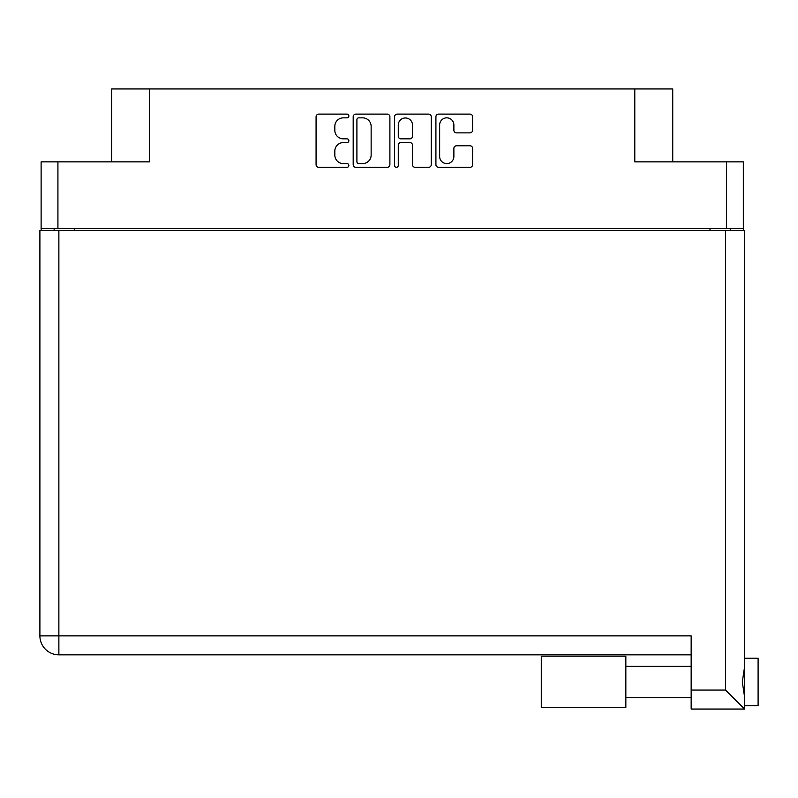 <?xml version="1.0" encoding="UTF-8"?>
<svg xmlns="http://www.w3.org/2000/svg" width="798" height="798" viewBox="0 0 798 798"><rect width="100%" height="100%" fill="white"/><g stroke="black" fill="none" stroke-linecap="round" stroke-linejoin="round"><path stroke-width="1.2" d="M439.648 156.478A7.112 7.112 0 0 0 446.76 163.6A7.112 7.112 0 0 0 453.872 156.478L453.872 148.438A2.663 2.663 0 0 1 456.536 145.775L469.972 145.775A2.663 2.663 0 0 1 472.625 148.438L472.625 164.657A2.663 2.663 0 0 1 469.972 167.321L438.581 167.321A2.663 2.663 0 0 1 435.917 164.657L435.917 116.777A2.663 2.663 0 0 1 438.581 114.114L469.972 114.114A2.663 2.663 0 0 1 472.625 116.777L472.625 130.214A2.663 2.663 0 0 1 469.972 132.867L456.536 132.867A2.663 2.663 0 0 1 453.872 130.214L453.872 124.957A7.112 7.112 0 0 0 446.76 117.845A7.112 7.112 0 0 0 439.648 124.957L439.648 156.478M396.416 167.321A1.865 1.865 0 0 0 398.272 165.455L398.272 145.246A2.663 2.663 0 0 1 400.935 142.583L409.853 142.583A2.663 2.663 0 0 1 412.506 145.246L412.506 164.657A2.663 2.663 0 0 0 415.169 167.321L428.606 167.321A2.663 2.663 0 0 0 431.259 164.657L431.259 116.777A2.663 2.663 0 0 0 428.606 114.114L397.214 114.114A2.663 2.663 0 0 0 394.551 116.777L394.551 165.455A1.865 1.865 0 0 0 396.416 167.321M743.327 230.423L743.327 161.854L743.327 228.527L41.117 228.527L41.117 161.854L41.117 230.423M389.893 164.657L389.893 116.777A2.663 2.663 0 0 0 387.239 114.114L355.848 114.114A2.663 2.663 0 0 0 353.185 116.777L353.185 164.657A2.663 2.663 0 0 0 355.848 167.321L387.239 167.321A2.663 2.663 0 0 0 389.893 164.657M343.339 117.845L347 117.845A1.865 1.865 0 0 0 348.866 115.979A1.865 1.865 0 0 0 347 114.114L318.731 114.114A2.663 2.663 0 0 0 316.078 116.777L316.078 164.657A2.663 2.663 0 0 0 318.731 167.321L347 167.321A1.865 1.865 0 0 0 348.866 165.455A1.865 1.865 0 0 0 347 163.6L343.339 163.6A8.509 8.509 0 0 1 334.831 155.081L334.831 151.091A8.509 8.509 0 0 1 343.339 142.583L347 142.583A1.865 1.865 0 0 0 348.866 140.717A1.865 1.865 0 0 0 347 138.852L343.339 138.852A8.509 8.509 0 0 1 334.831 130.343L334.831 126.353A8.509 8.509 0 0 1 343.339 117.845M41.117 161.854L149.665 161.854L149.665 88.957L672.734 88.957L672.734 161.854M634.789 88.957L634.789 161.854L743.327 161.854M111.72 161.854L111.72 88.957L149.665 88.957M54.124 230.423L54.124 228.527M358.771 117.845A1.865 1.865 0 0 0 356.906 119.7L356.906 161.735A1.865 1.865 0 0 0 358.771 163.6L362.631 163.6A8.509 8.509 0 0 0 371.14 155.081L371.14 126.353A8.509 8.509 0 0 0 362.631 117.845L358.771 117.845M412.506 125.087A7.112 7.112 0 0 0 405.394 117.974A7.112 7.112 0 0 0 398.272 125.087L398.272 136.199A2.663 2.663 0 0 0 400.935 138.852L409.853 138.852A2.663 2.663 0 0 0 412.506 136.199L412.506 125.087M730.32 228.527L730.32 230.423L730.32 228.527M758.1 658.23L744.554 658.23L758.1 658.23L758.1 705.661L744.554 705.661L744.554 704.265L744.554 709.043L744.554 705.661M691.158 654.839L58.872 654.839A18.972 18.972 0 0 1 39.9 635.866L39.9 230.423L744.554 230.423L744.554 704.265M744.554 667.008L742.31 681.941L744.554 696.873M744.554 658.23L744.554 659.617M744.554 230.423L744.554 271.081M691.158 690.071L725.582 690.071L744.554 709.043L691.158 709.043L691.158 635.866L58.872 635.866L58.872 230.423M625.841 656.195L541.283 656.195L541.283 707.686L625.841 707.686L625.841 656.195M57.925 161.854L57.925 228.527M726.529 228.527L726.529 161.854M709.991 230.423L709.991 228.527M74.453 228.527L74.453 230.423M725.582 690.071L725.582 230.423M58.872 654.839L58.872 635.866L39.9 635.866A18.972 18.972 0 0 0 58.872 654.839M625.841 697.532L691.158 697.532L625.841 697.532M625.841 666.36L691.158 666.36"/></g></svg>
